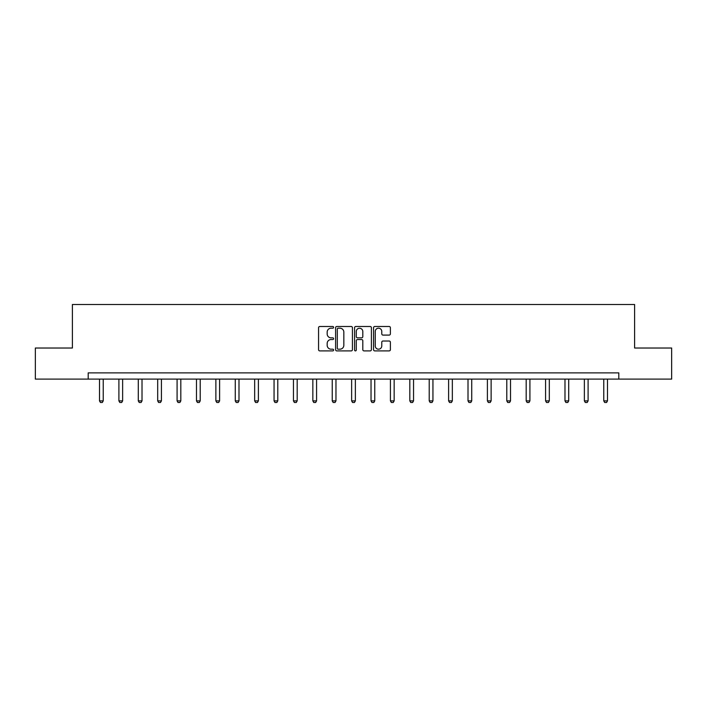 <?xml version="1.0" encoding="UTF-8"?>
<svg xmlns="http://www.w3.org/2000/svg" width="707" height="707" viewBox="0 0 707 707"><rect width="100%" height="100%" fill="white"/><g stroke="black" fill="none" stroke-linecap="round" stroke-linejoin="round"><path stroke-width="1.06" d="M333.607 327.341A0.857 0.857 0 0 0 332.758 326.493L319.785 326.493A1.22 1.22 0 0 0 318.565 327.712L318.565 349.673A1.22 1.22 0 0 0 319.785 350.893L332.758 350.893A0.857 0.857 0 0 0 333.607 350.045A0.857 0.857 0 0 0 332.758 349.187L331.079 349.187A3.906 3.906 0 0 1 327.173 345.281L327.173 343.452A3.906 3.906 0 0 1 331.079 339.546L332.758 339.546A0.857 0.857 0 0 0 333.607 338.697A0.857 0.857 0 0 0 332.758 337.84L331.079 337.84A3.906 3.906 0 0 1 327.173 333.934L327.173 332.104A3.906 3.906 0 0 1 331.079 328.198L332.758 328.198A0.857 0.857 0 0 0 333.607 327.341M389.168 335.091A1.22 1.22 0 0 0 390.388 333.872L390.388 327.712A1.22 1.22 0 0 0 389.168 326.493L374.763 326.493A1.22 1.22 0 0 0 373.543 327.712L373.543 349.673A1.22 1.22 0 0 0 374.763 350.893L389.168 350.893A1.22 1.22 0 0 0 390.388 349.673L390.388 342.232A1.22 1.22 0 0 0 389.168 341.013L383 341.013A1.22 1.22 0 0 0 381.78 342.232L381.78 345.926A3.261 3.261 0 0 1 378.519 349.187A3.261 3.261 0 0 1 375.249 345.926L375.249 331.459A3.261 3.261 0 0 1 378.519 328.198A3.261 3.261 0 0 1 381.78 331.459L381.78 333.872A1.22 1.22 0 0 0 383 335.091L389.168 335.091M88.189 379.102L35.35 379.102L35.35 348.021L72.397 348.021L72.397 304.505L634.603 304.505L634.603 348.021L671.65 348.021L671.65 379.102L618.811 379.102L618.811 372.881L88.189 372.881L88.189 379.102L618.811 379.102M352.431 327.712A1.22 1.22 0 0 0 351.211 326.493L336.815 326.493A1.22 1.22 0 0 0 335.595 327.712L335.595 349.673A1.22 1.22 0 0 0 336.815 350.893L351.211 350.893A1.22 1.22 0 0 0 352.431 349.673L352.431 327.712M355.789 326.493L370.185 326.493A1.22 1.22 0 0 1 371.405 327.712L371.405 349.673A1.22 1.22 0 0 1 370.185 350.893L364.025 350.893A1.22 1.22 0 0 1 362.806 349.673L362.806 340.765A1.22 1.22 0 0 0 361.586 339.546L357.495 339.546A1.22 1.22 0 0 0 356.275 340.765L356.275 350.045A0.857 0.857 0 0 1 355.418 350.893A0.857 0.857 0 0 1 354.569 350.045L354.569 327.712A1.22 1.22 0 0 1 355.789 326.493M338.158 328.198A0.857 0.857 0 0 0 337.301 329.055L337.301 348.33A0.857 0.857 0 0 0 338.158 349.187L339.926 349.187A3.906 3.906 0 0 0 343.832 345.281L343.832 332.104A3.906 3.906 0 0 0 339.926 328.198L338.158 328.198M362.806 331.521A3.261 3.261 0 0 0 359.545 328.26A3.261 3.261 0 0 0 356.275 331.521L356.275 336.62A1.22 1.22 0 0 0 357.495 337.84L361.586 337.84A1.22 1.22 0 0 0 362.806 336.62L362.806 331.521M99.501 379.102L99.501 400.878L103.231 400.878L103.231 379.102M103.231 400.878L102.303 402.495L100.438 402.495L99.501 400.878M118.9 379.102L118.9 400.878L122.629 400.878L122.629 379.102M122.629 400.878L121.692 402.495L119.828 402.495L118.9 400.878M138.289 379.102L138.289 400.878L142.019 400.878L142.019 379.102M142.019 400.878L141.091 402.495L139.226 402.495L138.289 400.878M157.688 379.102L157.688 400.878L161.417 400.878L161.417 379.102M161.417 400.878L160.48 402.495L158.615 402.495L157.688 400.878M177.086 379.102L177.086 400.878L180.815 400.878L180.815 379.102M180.815 400.878L179.878 402.495L178.014 402.495L177.086 400.878M196.475 379.102L196.475 400.878L200.205 400.878L200.205 379.102M200.205 400.878L199.277 402.495L197.412 402.495L196.475 400.878M215.874 379.102L215.874 400.878L219.603 400.878L219.603 379.102M219.603 400.878L218.666 402.495L216.802 402.495L215.874 400.878M235.263 379.102L235.263 400.878L238.993 400.878L238.993 379.102M238.993 400.878L238.065 402.495L236.2 402.495L235.263 400.878M254.661 379.102L254.661 400.878L258.391 400.878L258.391 379.102M258.391 400.878L257.454 402.495L255.589 402.495L254.661 400.878M274.06 379.102L274.06 400.878L277.789 400.878L277.789 379.102M277.789 400.878L276.852 402.495L274.988 402.495L274.06 400.878M293.449 379.102L293.449 400.878L297.179 400.878L297.179 379.102M297.179 400.878L296.251 402.495L294.386 402.495L293.449 400.878M312.848 379.102L312.848 400.878L316.577 400.878L316.577 379.102M316.577 400.878L315.64 402.495L313.775 402.495L312.848 400.878M332.237 379.102L332.237 400.878L335.966 400.878L335.966 379.102M335.966 400.878L335.038 402.495L333.174 402.495L332.237 400.878M351.635 379.102L351.635 400.878L355.365 400.878L355.365 379.102M355.365 400.878L354.437 402.495L352.563 402.495L351.635 400.878M371.034 379.102L371.034 400.878L374.763 400.878L374.763 379.102M374.763 400.878L373.826 402.495L371.962 402.495L371.034 400.878M390.423 379.102L390.423 400.878L394.153 400.878L394.153 379.102M394.153 400.878L393.225 402.495L391.36 402.495L390.423 400.878M409.821 379.102L409.821 400.878L413.551 400.878L413.551 379.102M413.551 400.878L412.614 402.495L410.749 402.495L409.821 400.878M429.211 379.102L429.211 400.878L432.94 400.878L432.94 379.102M432.94 400.878L432.012 402.495L430.148 402.495L429.211 400.878M448.609 379.102L448.609 400.878L452.339 400.878L452.339 379.102M452.339 400.878L451.411 402.495L449.546 402.495L448.609 400.878M468.007 379.102L468.007 400.878L471.737 400.878L471.737 379.102M471.737 400.878L470.8 402.495L468.935 402.495L468.007 400.878M487.397 379.102L487.397 400.878L491.126 400.878L491.126 379.102M491.126 400.878L490.198 402.495L488.334 402.495L487.397 400.878M506.795 379.102L506.795 400.878L510.525 400.878L510.525 379.102M510.525 400.878L509.588 402.495L507.723 402.495L506.795 400.878M526.185 379.102L526.185 400.878L529.914 400.878L529.914 379.102M529.914 400.878L528.986 402.495L527.122 402.495L526.185 400.878M545.583 379.102L545.583 400.878L549.312 400.878L549.312 379.102M549.312 400.878L548.385 402.495L546.52 402.495L545.583 400.878M564.981 379.102L564.981 400.878L568.711 400.878L568.711 379.102M568.711 400.878L567.774 402.495L565.909 402.495L564.981 400.878M584.371 379.102L584.371 400.878L588.1 400.878L588.1 379.102M588.1 400.878L587.172 402.495L585.308 402.495L584.371 400.878M603.769 379.102L603.769 400.878L607.499 400.878L607.499 379.102M607.499 400.878L606.562 402.495L604.697 402.495L603.769 400.878"/></g></svg>
